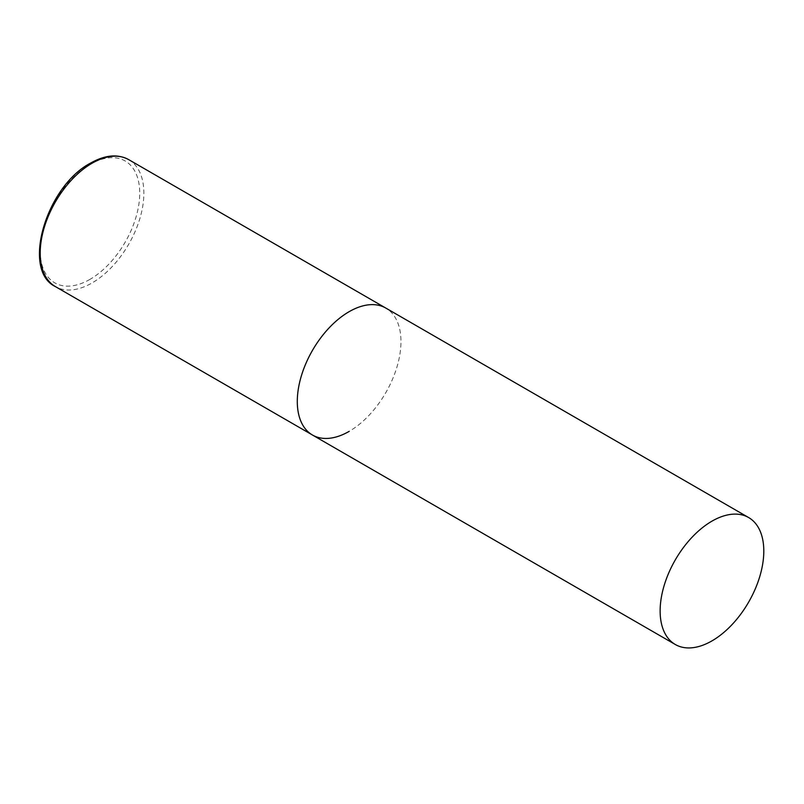 <?xml version="1.0" encoding="UTF-8"?>
<svg xmlns="http://www.w3.org/2000/svg" width="804" height="804" viewBox="0 0 804 804"><rect width="100%" height="100%" fill="white"/><g stroke="black" fill="none" stroke-linecap="round" stroke-linejoin="round"><path stroke-width="0.6" stroke-dasharray="4.02 3.01" d="M312.475 435.024A73.305 42.321 120 0 0 368.966 415.377A73.305 42.321 120 0 0 400.965 341.61A73.305 42.321 120 0 0 385.779 308.053A73.305 42.321 -60 0 1 397.015 366.795A73.305 42.321 -60 0 1 349.127 431.386M128.69 159.624A73.305 42.321 -60 0 1 139.926 218.356A73.305 42.321 -60 0 1 92.038 282.958A73.305 42.321 -60 0 1 55.386 286.586M89.958 279.37A70.37 40.632 -60 0 1 40.2 250.637A70.37 40.632 -60 0 1 89.958 164.448A70.37 40.632 -60 0 1 139.725 193.181A70.37 40.632 -60 0 1 89.958 279.37"/><path stroke-width="1.21" d="M349.127 431.386A73.305 42.321 -60 0 1 312.475 435.024A73.305 42.321 -60 0 1 301.239 376.282A73.305 42.321 -60 0 1 349.127 311.681A73.305 42.321 -60 0 1 385.779 308.053A73.305 42.321 120 0 0 329.298 327.69A73.305 42.321 120 0 0 297.299 401.467A73.305 42.321 120 0 0 312.475 435.024L55.386 286.586A73.305 42.321 -60 0 1 44.15 227.844A73.305 42.321 -60 0 1 92.038 163.252A73.305 42.321 -60 0 1 128.69 159.624C117.786 153.765 105.083 154.921 90.571 163.101C46.29 186.176 21.155 270.345 55.386 286.586M763.8 551.092A73.305 42.321 120 0 0 748.614 517.535A73.305 42.321 120 0 0 692.133 537.172A73.305 42.321 120 0 0 660.134 610.95A73.305 42.321 120 0 0 675.31 644.506A73.305 42.321 120 0 0 731.801 624.859A73.305 42.321 120 0 0 763.8 551.092M748.614 517.535L128.69 159.624M312.475 435.024L675.31 644.506"/></g></svg>
